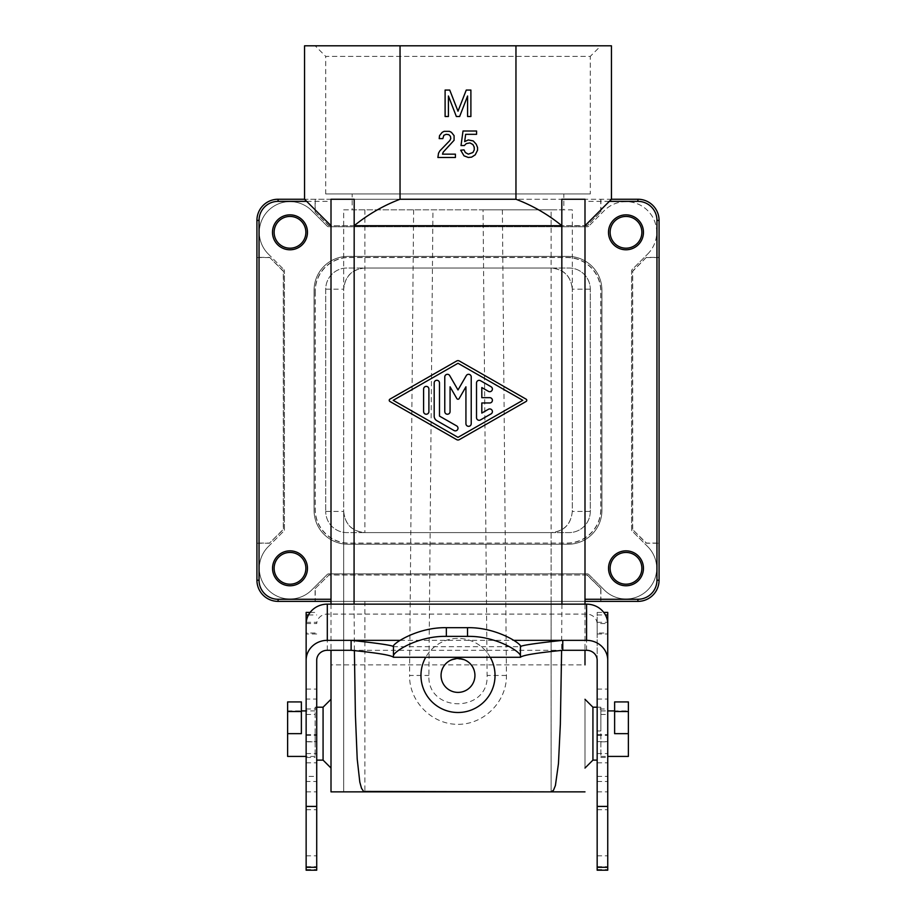 <?xml version="1.0" encoding="UTF-8"?>
<svg xmlns="http://www.w3.org/2000/svg" width="916" height="916" viewBox="0 0 916 916"><rect width="100%" height="100%" fill="white"/><g stroke="black" fill="none" stroke-linecap="round" stroke-linejoin="round"><path stroke-width="0.69" stroke-dasharray="4.58 3.44" d="M587.019 225.611L328.844 225.748L587.156 225.748L600.77 211.848L587.156 225.748M256.927 543.085L256.927 257.396L269.682 257.396L283.296 271.296L283.296 529.334L269.533 543.085L256.927 543.085L256.927 580.217A21.16 21.16 0 0 0 278.098 601.377L315.081 601.377L315.081 588.633L328.981 575.019L587.019 575.019L600.919 588.633L600.919 601.377L637.902 601.377A21.16 21.16 0 0 0 659.073 580.217L659.073 543.234L646.318 543.234L632.555 529.471L632.555 271.159L646.318 257.396L659.073 257.396L659.073 543.085L646.467 543.085L632.555 529.471M328.981 225.611L315.081 211.997L315.081 199.241L278.098 199.241A21.16 21.16 0 0 0 256.927 220.412L256.927 257.396M331.008 791.871L364.877 791.871L343.706 791.871L343.706 511.426C344.989 524.261 352.042 531.314 364.877 532.597L346.889 532.597A21.16 21.16 0 0 1 325.718 511.426A21.16 21.16 0 0 0 346.889 532.597L569.111 532.597A21.16 21.16 0 0 0 590.282 511.426L590.282 289.193A21.16 21.16 0 0 0 569.111 268.033L346.889 268.033A21.16 21.16 0 0 0 325.718 289.193L325.718 511.426L325.718 289.193A21.16 21.16 0 0 1 346.889 268.033L364.877 268.033C352.042 269.315 344.989 276.369 343.706 289.193L343.706 209.833L563.821 209.833L563.821 193.952L352.179 193.952L563.821 193.952M468.305 142.919L471.614 143.583L473.595 145.564L474.259 149.869L472.931 152.514L468.305 154.163L465.328 152.514L464 149.869L460.691 150.19L464 155.812L469.954 157.472L473.263 156.476L475.244 154.827L477.557 150.19L477.557 147.545L476.24 144.247L473.263 140.938L468.305 139.942L464.664 141.602L465.66 134.32L476.572 134.32L476.572 131.011L463.015 131.011L461.023 145.564L464.332 145.564L468.305 142.919M442.508 154.163L444.821 149.869L454.084 140.274L454.084 135.648L451.439 132.339L449.447 131.343L444.157 131.343L442.176 132.339L439.531 135.648L439.199 138.625L442.84 138.625L443.825 135.316L446.149 134.32L448.794 134.652L450.443 136.301L450.775 138.625L449.779 140.606L439.863 150.854L438.535 153.167L437.882 157.472L455.401 157.472L455.401 154.163L442.508 154.163M400.04 199.241L515.96 199.241L515.96 45.8L304.559 45.8L304.559 199.241L331.008 199.241L331.008 225.702L331.008 199.241L400.04 199.241L400.04 45.8M590.282 289.193L572.294 289.193L572.294 511.426C571.034 524.444 563.981 531.509 551.123 532.597L364.877 532.597C352.019 531.509 344.966 524.444 343.706 511.426L343.706 289.193C344.966 276.174 352.019 269.121 364.877 268.033L551.123 268.033C563.958 269.315 571.011 276.369 572.294 289.193C571.034 276.174 563.981 269.121 551.123 268.033L569.111 268.033A21.16 21.16 0 0 1 590.282 289.193L590.282 511.426A21.16 21.16 0 0 1 569.111 532.597L551.123 532.597C563.958 531.314 571.011 524.261 572.294 511.426L572.294 209.833L343.706 209.833L343.706 791.871L572.294 791.871L551.123 791.871L551.123 532.597M600.77 588.782L600.77 601.377L315.23 601.377L315.23 588.782M515.96 45.8L611.441 45.8L611.441 199.241L584.992 199.241L584.992 225.702L611.441 199.241M584.992 225.702L584.992 199.241L515.96 199.241M325.718 193.952L590.282 193.952L325.718 193.952L325.718 56.38L590.282 56.38L590.282 193.952M331.008 225.702L304.559 199.241M315.081 588.633L328.981 575.019M563.821 209.833L352.179 209.833L352.179 193.952M352.179 209.833L483.053 209.833L487.117 675.458C488.835 713.175 427.165 713.175 428.883 675.458L432.947 209.833M584.992 791.871L551.123 791.871L551.123 209.833L572.294 209.833L572.294 289.193M551.123 209.833L483.053 209.833M597.163 730.968L600.862 730.968L600.862 707.209L597.163 707.644L597.163 733.659L597.163 707.644M592.927 707.209L592.927 760.12M632.704 529.334L632.704 271.296L646.318 257.396M315.138 741.811L315.138 707.209L315.138 741.811L306.139 741.811L306.139 699.034L316.718 699.034L316.718 707.644L315.138 707.644M315.138 733.659L315.138 756.421L315.138 733.659M315.081 211.997L328.844 225.748M331.008 664.879L331.008 601.377L584.992 601.377L584.992 664.879L331.008 664.879M315.23 211.848L315.23 199.241L637.902 199.241A21.16 21.16 0 0 1 659.073 220.412L659.073 257.396M600.77 211.848L600.77 199.241M474.935 675.458C473.904 685.729 468.259 691.374 458 692.393C447.741 691.374 442.096 685.729 441.065 675.458C440.252 653.715 475.748 653.715 474.935 675.458M584.992 699.274L584.992 768.055L584.992 699.274M354.389 650.337L354.068 604.148M331.008 604.148L331.008 650.291M331.008 699.274L331.008 768.055L331.008 699.274M628.376 701.919L628.376 756.421M614.625 701.919L614.625 710.908L628.376 710.908M459.649 116.504L467.595 96.008L467.595 116.504L470.893 116.504L470.893 90.054L466.267 90.054L458 111.214L449.733 90.054L445.107 90.054L445.107 116.504L448.405 116.504L448.405 96.008L456.351 116.504L459.649 116.504M413.62 209.833L409.567 675.458L428.883 675.458M646.467 257.545L659.073 257.545M584.992 604.148L584.992 650.291M502.38 209.833L506.434 675.458C506.869 701.53 484.072 724.522 458 724.327C431.928 724.522 409.131 701.53 409.567 675.458M643.456 568.309A17.461 17.461 0 0 0 625.994 550.848A17.461 17.461 0 0 0 608.533 568.309A17.461 17.461 0 0 0 625.994 585.771A17.461 17.461 0 0 0 643.456 568.309M614.625 733.659L614.625 710.908M364.877 601.377L364.877 791.871L551.123 791.871L551.123 601.377M273.838 225.702A17.461 17.461 0 0 1 307.467 232.321A17.461 17.461 0 0 1 290.006 249.782A17.461 17.461 0 0 1 273.838 225.702M643.456 232.321A17.461 17.461 0 0 0 609.838 225.702A17.461 17.461 0 0 0 625.994 249.782A17.461 17.461 0 0 0 643.456 232.321M256.927 257.545L269.533 257.545M587.019 575.019L328.844 574.87M600.862 733.659L600.862 756.421L600.862 733.659M600.919 199.241L600.919 211.997M315.138 45.8L600.862 45.8L315.138 45.8L325.718 56.38L590.282 56.38L600.862 45.8M567.038 543.211A33.869 33.869 45 0 0 600.896 509.353L600.896 291.277A33.869 33.869 -45 0 0 567.038 257.419L348.962 257.419A33.869 33.869 45 0 0 315.104 291.277L315.23 291.403A33.869 33.869 -135 0 1 349.088 257.545L566.912 257.545A33.869 33.869 135 0 1 600.77 291.403L600.77 509.227A33.869 33.869 -135 0 1 566.912 543.085L348.962 543.211A33.869 33.869 -45 0 1 315.104 509.353L315.104 291.277M272.544 568.309A17.461 17.461 0 0 1 290.006 550.848A17.461 17.461 0 0 1 307.467 568.309A17.461 17.461 0 0 1 290.006 585.771A17.461 17.461 0 0 1 272.544 568.309M587.156 574.87L600.919 588.633M490.289 657.31A37.041 37.041 0 0 0 420.959 675.458A37.041 37.041 0 0 0 458 712.499A37.041 37.041 0 0 0 495.041 675.458A37.041 37.041 0 0 0 425.711 657.31M456.683 360.984L389.884 399.17A1.328 1.328 0 0 0 389.884 401.46L456.683 439.646A2.645 2.645 0 0 0 459.317 439.646L526.116 401.46A1.328 1.328 0 0 0 526.116 399.17L459.317 360.984A2.645 2.645 0 0 0 456.683 360.984M561.932 604.148L561.611 650.291M458 437.356L393.204 400.315L458 363.274L522.796 400.315L458 437.356M428.894 389.037A2.645 2.645 0 0 0 426.249 386.392A2.645 2.645 0 0 0 423.604 389.037L423.604 411.593A2.645 2.645 0 0 0 426.249 414.238A2.645 2.645 0 0 0 428.894 411.593L428.894 389.037M434.184 416.104A5.29 5.29 0 0 0 436.84 420.684L454.027 430.52A2.645 2.645 0 0 0 457.645 429.547A2.645 2.645 0 0 0 456.672 425.929L439.485 416.104L439.485 382.934A2.645 2.645 0 0 0 436.84 380.289A2.645 2.645 0 0 0 434.184 382.934L434.184 416.104M465.935 423.684A2.645 2.645 0 0 0 468.58 426.329A2.645 2.645 0 0 0 471.225 423.684L471.225 376.945A2.645 2.645 0 0 0 466.29 375.617L458 389.976L449.71 375.617A2.645 2.645 0 0 0 444.775 376.945L444.775 411.593A2.645 2.645 0 0 0 447.42 414.238A2.645 2.645 0 0 0 450.065 411.593L450.065 386.815L456.855 398.575A1.328 1.328 0 0 0 459.145 398.575L465.935 386.815L465.935 423.684M488.423 391.338A2.645 2.645 0 0 0 492.041 390.365A2.645 2.645 0 0 0 491.068 386.747L480.488 380.701A2.645 2.645 0 0 0 476.515 382.991L476.515 417.639A2.645 2.645 0 0 0 480.488 419.929L491.068 413.883A2.645 2.645 0 0 0 492.041 410.265A2.645 2.645 0 0 0 488.423 409.292L481.816 413.082L481.816 402.96L489.751 402.96A2.645 2.645 0 0 0 492.396 400.315A2.645 2.645 0 0 0 489.751 397.67L481.816 397.67L481.816 387.548L488.423 391.338M331.008 759.009L331.008 733.659M323.073 707.209L323.073 760.12M316.718 707.644L316.718 733.659L316.718 730.968L315.138 730.968M600.862 730.968L600.862 707.644M301.375 733.659L301.375 710.908L287.624 710.908L287.624 756.421M301.375 701.919L301.375 710.908M287.624 701.919L287.624 710.908M269.682 257.396L283.445 271.159L283.445 529.471L269.533 543.085M269.682 543.234L256.927 543.234M315.23 291.403L315.23 509.227A33.869 33.869 135 0 0 349.088 543.085L566.912 543.085M587.27 573.863A2.118 2.118 0 0 1 588.77 574.492L604.297 590.007L588.77 574.492A2.118 2.118 0 0 0 587.27 573.863L328.73 573.863A2.118 2.118 0 0 0 327.23 574.492L311.703 590.007L327.23 574.492A2.118 2.118 0 0 1 328.73 573.863L587.27 573.863M647.704 546.612A30.686 30.686 0 0 1 647.704 590.007A30.686 30.686 0 0 1 604.297 590.007A30.686 30.686 0 0 0 647.704 590.007A30.686 30.686 0 0 0 647.704 546.612L632.177 531.085A2.118 2.118 0 0 1 631.559 529.585L631.559 271.044A2.118 2.118 0 0 1 632.177 269.544L647.704 254.018L632.177 269.544A2.118 2.118 0 0 0 631.559 271.044L631.559 529.585A2.118 2.118 0 0 0 632.177 531.085L647.704 546.612M647.704 254.018A30.686 30.686 0 0 0 647.704 210.611A30.686 30.686 0 0 0 604.297 210.611L588.77 226.138L604.297 210.611A30.686 30.686 0 0 1 647.704 210.611A30.686 30.686 0 0 1 647.704 254.018M587.27 226.756A2.118 2.118 0 0 0 588.77 226.138A2.118 2.118 0 0 1 587.27 226.756L328.73 226.756A2.118 2.118 0 0 1 327.23 226.138L311.703 210.611L327.23 226.138A2.118 2.118 0 0 0 328.73 226.756L587.27 226.756M268.296 254.018A30.686 30.686 0 0 1 268.296 210.611A30.686 30.686 0 0 1 311.703 210.611A30.686 30.686 0 0 0 268.296 210.611A30.686 30.686 0 0 0 268.296 254.018L283.823 269.544L268.296 254.018M284.441 271.044A2.118 2.118 0 0 0 283.823 269.544A2.118 2.118 0 0 1 284.441 271.044L284.441 529.585A2.118 2.118 0 0 1 283.823 531.085A2.118 2.118 0 0 0 284.441 529.585L284.441 271.044M268.296 546.612L283.823 531.085L268.296 546.612A30.686 30.686 0 0 0 268.296 590.007A30.686 30.686 0 0 0 311.703 590.007A30.686 30.686 0 0 1 268.296 590.007A30.686 30.686 0 0 1 268.296 546.612M347.943 256.388L568.057 256.388A33.869 33.869 0 0 1 601.927 290.257A33.869 33.869 0 0 0 568.057 256.388L347.943 256.388A33.869 33.869 0 0 0 314.074 290.257L314.074 510.372A33.869 33.869 0 0 0 347.943 544.241L568.057 544.241A33.869 33.869 0 0 0 601.927 510.372L601.927 290.257L601.927 510.372A33.869 33.869 0 0 1 568.057 544.241L347.943 544.241A33.869 33.869 0 0 1 314.074 510.372L314.074 290.257A33.869 33.869 0 0 1 347.943 256.388M290.006 216.439A15.87 15.87 0 0 1 305.875 232.321A15.87 15.87 0 0 1 290.006 248.19A15.87 15.87 0 0 1 274.124 232.321A15.87 15.87 0 0 1 290.006 216.439M625.994 248.19A15.87 15.87 0 0 0 641.876 232.321A15.87 15.87 0 0 0 625.994 216.439A15.87 15.87 0 0 0 610.125 232.321A15.87 15.87 0 0 0 625.994 248.19M625.994 584.19A15.87 15.87 0 0 1 610.125 568.309A15.87 15.87 0 0 1 625.994 552.44A15.87 15.87 0 0 1 641.876 568.309A15.87 15.87 0 0 1 625.994 584.19M290.006 552.44A15.87 15.87 0 0 0 274.124 568.309A15.87 15.87 0 0 0 290.006 584.19A15.87 15.87 0 0 0 305.875 568.309A15.87 15.87 0 0 0 290.006 552.44M316.718 870.2L316.718 660.23M316.718 730.968L316.718 699.034M316.718 733.659L316.718 760.12L316.718 733.659M306.139 870.2L306.139 781.485L316.718 781.485M306.139 781.485L306.139 776.379L316.718 776.379M306.139 612.415L306.139 776.379M306.15 623.544L316.741 623.544A10.58 9.939 0 0 1 327.31 614.098L586.572 614.098A10.58 9.939 0 0 1 597.152 623.544L607.732 623.544M393.445 646.524L393.445 657.276M520.437 646.341L520.437 657.276M316.718 633.987L306.139 633.987L306.139 633.025L316.718 633.025M306.139 741.811L306.139 699.034M597.163 660.23L597.152 623.544M597.163 870.2L597.163 612.415L597.163 633.025L607.743 633.025L607.743 633.987L607.743 624.036M597.163 624.036L597.163 633.025M597.163 733.659L597.163 760.12L597.163 733.659M607.743 870.2L607.743 612.415M607.743 708.995L607.743 757.475L607.743 699.034L607.743 708.995L597.163 708.995M597.163 699.034L607.743 699.034M597.163 781.485L607.743 781.485M306.139 708.995L316.718 708.995M590.282 511.426L572.294 511.426M364.877 209.833L364.877 532.597M609.335 201.36L584.992 201.36M306.665 201.36L331.008 201.36M506.434 675.458L487.117 675.458M325.718 511.426L343.706 511.426M325.718 289.193L343.706 289.193M306.139 714.457L315.138 714.457M306.139 809.721L316.718 809.721M306.139 855.819L316.718 855.819M306.139 866.685L316.718 866.685M306.139 869.559L316.718 869.559M306.139 762.822L316.718 762.822M306.139 735.308L316.718 735.308M306.139 741.639L316.718 741.639M306.139 753.57L316.718 753.57M306.139 689.072L316.718 689.072M306.139 622.308L316.718 622.308M308.474 614.957L316.718 614.957M586.572 650.291L586.572 614.098M351.114 650.291L562.768 650.291M327.31 650.291L327.31 614.098M400.109 640.341L513.784 640.341M597.163 614.957L605.407 614.957M597.163 622.308L607.743 622.308M600.862 714.457L607.743 714.457M600.862 741.811L607.743 741.811M597.163 869.559L607.743 869.559M597.163 866.685L607.743 866.685M597.163 855.819L607.743 855.819M597.163 809.721L607.743 809.721M597.163 776.379L607.743 776.379M597.163 762.822L607.743 762.822M597.163 735.308L607.743 735.308M597.163 741.639L607.743 741.639M597.163 753.57L607.743 753.57M597.163 689.072L607.743 689.072M597.163 707.209L600.862 707.209M600.862 756.421L607.743 756.421M316.718 707.209L315.138 707.209M315.138 756.421L306.139 756.421M306.139 734.678L316.718 734.678M306.139 791.871L316.718 791.871M392.998 646.73L520.883 646.73M310.135 612.415L316.718 612.415M597.163 633.987L607.743 633.987M597.163 612.415L603.747 612.415M600.862 757.475L607.743 757.475M597.163 734.678L607.743 734.678M597.163 791.871L607.743 791.871M306.139 757.475L315.138 757.475M315.138 710.908L306.139 710.908M600.862 710.908L607.743 710.908"/><path stroke-width="1.37" d="M448.405 116.504L445.107 116.504L445.107 90.054L449.733 90.054L458 111.214L466.267 90.054L470.893 90.054L470.893 116.504L467.595 116.504L467.595 96.008L459.649 116.504L456.351 116.504L448.405 96.008L448.405 116.504M278.098 199.241L278.098 201.36A19.053 19.053 0 0 0 259.045 220.412L259.045 580.217L256.927 580.217A21.16 21.16 0 0 0 278.098 601.377A21.16 21.16 0 0 1 256.927 580.217L256.927 220.412A21.16 21.16 0 0 1 278.098 199.241L304.559 199.241L331.008 225.702L331.008 199.241L354.183 199.241L354.068 604.148M469.954 142.919L466.313 143.583L464.332 145.564L461.023 145.564L463.015 131.011L476.572 131.011L476.572 134.32L465.66 134.32L464.664 141.602L468.305 139.942L473.263 140.938L476.24 144.247L477.557 147.545L477.557 150.19L475.244 154.827L471.614 157.14L468.305 157.472L464 155.812L460.691 150.19L464 149.869L465.328 152.514L468.305 154.163L472.931 152.514L474.259 149.869L474.259 147.224L472.931 144.568L469.954 142.919M443.172 152.182L442.508 154.163L455.401 154.163L455.401 157.472L437.882 157.472L438.535 153.167L439.863 150.854L449.779 140.606L450.775 138.625L450.443 136.301L448.794 134.652L446.149 134.32L443.825 135.316L442.84 138.625L439.199 138.625L439.531 135.648L442.176 132.339L444.157 131.343L449.447 131.343L451.439 132.339L454.084 135.648L454.084 140.274L443.172 152.182M628.376 701.919L628.376 711.526L614.625 711.526L614.625 701.919L628.376 701.919M584.992 599.27L584.992 601.377L637.902 601.377L637.902 599.27L584.992 599.27L584.992 199.241L584.992 604.148M597.163 760.12L592.927 760.12L592.927 707.209L597.163 707.209M515.96 199.241C532.677 205.596 547.963 214.413 561.817 225.702L354.183 225.702C368.037 214.413 383.323 205.596 400.04 199.241L515.96 199.241L515.96 45.8L611.441 45.8L611.441 199.241L584.992 225.702M561.817 225.702L561.817 199.241L584.992 199.241M607.743 756.421L628.376 756.421L628.376 711.526M628.376 733.659L614.625 733.659L614.625 711.526M331.008 650.291L331.008 791.871L551.123 791.871L363.606 791.447L361.488 788.241L359.805 782.092L357.206 758.998L355.397 714.904L354.389 650.337M643.456 232.321A17.461 17.461 0 0 0 622.628 215.18A17.461 17.461 0 0 0 625.994 249.782A17.461 17.461 0 0 0 643.456 232.321M643.456 568.309A17.461 17.461 0 0 0 625.994 550.848A17.461 17.461 0 0 0 608.533 568.309A17.461 17.461 0 0 0 625.994 585.771A17.461 17.461 0 0 0 643.456 568.309M659.073 220.412L656.955 220.412A19.053 19.053 0 0 0 637.902 201.36L637.902 199.241A21.16 21.16 0 0 1 659.073 220.412L659.073 580.217A21.16 21.16 0 0 1 637.902 601.377A21.16 21.16 0 0 0 659.073 580.217L656.955 580.217A19.053 19.053 0 0 1 637.902 599.27M584.992 664.879L584.992 650.291M637.902 199.241L611.441 199.241M331.008 199.241L331.008 604.148M331.008 664.879L331.008 733.659M331.008 699.274L323.073 707.209L323.073 760.12L331.008 768.055L331.008 791.871M400.04 199.241L400.04 45.8L515.96 45.8M259.045 580.217A19.053 19.053 0 0 0 278.098 599.27L278.098 601.377L331.008 601.377L331.008 225.702M306.162 225.702A17.461 17.461 0 0 1 290.006 249.782A17.461 17.461 0 0 1 286.628 215.18A17.461 17.461 0 0 1 306.162 225.702M304.559 199.241L304.559 45.8L400.04 45.8M354.183 225.702L354.183 199.241M272.544 568.309A17.461 17.461 0 0 1 290.006 550.848A17.461 17.461 0 0 1 307.467 568.309A17.461 17.461 0 0 1 290.006 585.771A17.461 17.461 0 0 1 272.544 568.309M458 692.393A16.935 16.935 0 0 0 474.935 675.458A16.935 16.935 0 0 0 458 658.524A16.935 16.935 0 0 0 441.065 675.458A16.935 16.935 0 0 0 458 692.393M425.711 657.31A37.041 37.041 0 0 0 458 712.499A37.041 37.041 0 0 0 490.289 657.31M561.817 199.241L561.932 604.148M561.611 650.291L560.352 724.212L558.451 763.658L555.417 785.493L553.493 790.268L551.123 791.871L584.992 791.871M458 437.356L393.204 400.315L458 363.274L522.796 400.315L458 437.356M389.884 399.17A1.328 1.328 0 0 0 389.884 401.46L456.683 439.646A2.645 2.645 0 0 0 459.317 439.646L526.116 401.46A1.328 1.328 0 0 0 526.116 399.17L459.317 360.984A2.645 2.645 0 0 0 456.683 360.984L389.884 399.17M423.604 411.593A2.645 2.645 0 0 0 426.249 414.238A2.645 2.645 0 0 0 428.894 411.593L428.894 389.037A2.645 2.645 0 0 0 426.249 386.392A2.645 2.645 0 0 0 423.604 389.037L423.604 411.593M434.184 416.104A5.29 5.29 0 0 0 436.84 420.684L454.027 430.52A2.645 2.645 0 0 0 457.645 429.547A2.645 2.645 0 0 0 456.672 425.929L439.485 416.104L439.485 382.934A2.645 2.645 0 0 0 436.84 380.289A2.645 2.645 0 0 0 434.184 382.934L434.184 416.104M444.775 411.593A2.645 2.645 0 0 0 447.42 414.238A2.645 2.645 0 0 0 450.065 411.593L450.065 386.815L456.855 398.575A1.328 1.328 0 0 0 459.145 398.575L465.935 386.815L465.935 423.684A2.645 2.645 0 0 0 468.58 426.329A2.645 2.645 0 0 0 471.225 423.684L471.225 376.945A2.645 2.645 0 0 0 466.29 375.617L458 389.976L449.71 375.617A2.645 2.645 0 0 0 444.775 376.945L444.775 411.593M476.515 417.639L476.515 382.991A2.645 2.645 0 0 1 480.488 380.701L491.068 386.747A2.645 2.645 0 0 1 492.041 390.365A2.645 2.645 0 0 1 488.423 391.338L481.816 387.548L481.816 397.67L489.751 397.67A2.645 2.645 0 0 1 492.396 400.315A2.645 2.645 0 0 1 489.751 402.96L481.816 402.96L481.816 413.082L488.423 409.292A2.645 2.645 0 0 1 492.041 410.265A2.645 2.645 0 0 1 491.068 413.883L480.488 419.929A2.645 2.645 0 0 1 476.515 417.639M331.008 768.055L331.008 759.009M306.139 756.421L287.624 756.421L287.624 711.526L301.375 711.526L301.375 733.659L287.624 733.659M287.624 711.526L287.624 701.919L301.375 701.919L301.375 711.526M290.006 216.439A15.87 15.87 0 0 1 305.875 232.321A15.87 15.87 0 0 1 290.006 248.19A15.87 15.87 0 0 1 274.124 232.321A15.87 15.87 0 0 1 290.006 216.439M290.006 552.44A15.87 15.87 0 0 0 274.124 568.309A15.87 15.87 0 0 0 290.006 584.19A15.87 15.87 0 0 0 305.875 568.309A15.87 15.87 0 0 0 290.006 552.44M625.994 248.19A15.87 15.87 0 0 0 641.876 232.321A15.87 15.87 0 0 0 625.994 216.439A15.87 15.87 0 0 0 610.125 232.321A15.87 15.87 0 0 0 625.994 248.19M625.994 584.19A15.87 15.87 0 0 1 610.125 568.309A15.87 15.87 0 0 1 625.994 552.44A15.87 15.87 0 0 1 641.876 568.309A15.87 15.87 0 0 1 625.994 584.19M393.445 656.211L393.445 646.341C391.911 644.269 416.952 627.094 446.355 627.689L467.526 627.689L467.526 636.368L446.355 636.368C417.169 635.784 392.059 652.593 393.445 656.211L393.445 657.276C391.327 655.215 377.22 652.89 351.114 650.291L327.31 650.291A10.58 9.939 0 0 0 316.718 660.23L316.718 870.2L306.139 870.2L306.139 867.292L316.718 867.292M393.445 646.341L393.445 646.524C391.418 645.207 377.3 643.147 351.114 640.341L327.31 640.341A21.16 19.889 0 0 0 306.139 660.23L306.139 867.292M310.135 612.415L306.139 612.415L306.139 633.025M607.743 660.23A21.16 19.889 0 0 0 586.572 640.341L562.768 640.341L562.768 650.291L586.572 650.291A10.58 9.939 0 0 1 597.163 660.23L597.163 870.2L607.743 870.2L607.732 623.544A21.16 19.889 0 0 0 586.572 604.148L327.31 604.148A21.16 19.889 0 0 0 306.15 623.544L306.139 633.987M393.445 657.276L520.437 657.276C522.555 655.215 536.662 652.89 562.768 650.291M467.526 636.368C496.712 635.784 521.822 652.593 520.437 656.211L520.437 657.276M467.526 627.689C496.941 627.094 521.971 644.269 520.437 646.341L520.437 656.211M513.784 640.341L562.768 640.341C536.581 643.147 522.464 645.207 520.437 646.524L520.883 646.73M306.139 660.23L306.139 624.036M603.747 612.415L607.743 612.415L607.743 633.025M259.045 220.412L256.927 220.412M656.955 220.412L656.955 580.217M637.902 201.36L609.335 201.36M278.098 201.36L306.665 201.36M278.098 599.27L331.008 599.27M306.139 806.412L316.718 806.412M306.139 614.957L308.474 614.957M400.109 640.341L351.114 640.341L351.114 650.291M446.355 636.368L446.355 627.689M327.31 640.341L327.31 604.148M586.572 640.341L586.572 604.148M605.407 614.957L607.743 614.957M597.163 867.292L607.743 867.292M597.163 806.412L607.743 806.412M592.927 707.209L584.992 699.274M323.073 707.209L316.718 707.209M306.139 710.908L301.375 710.908M323.073 760.12L316.718 760.12M607.743 710.908L614.625 710.908M592.927 760.12L584.992 768.055"/></g></svg>
